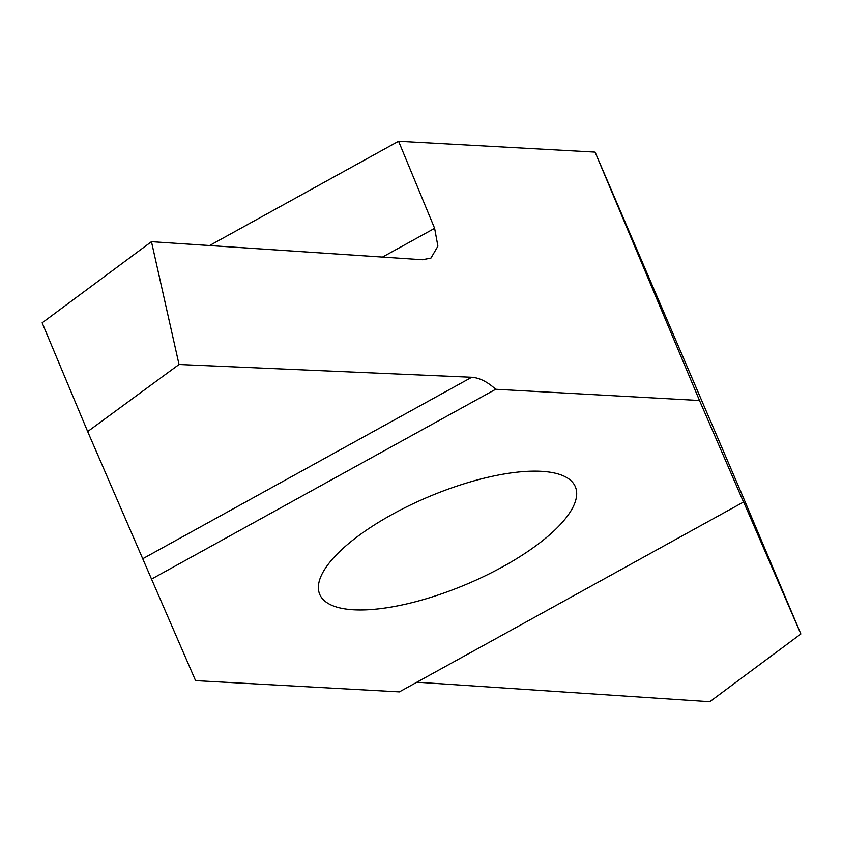 <?xml version="1.0" encoding="UTF-8"?>
<svg xmlns="http://www.w3.org/2000/svg" width="843" height="843" viewBox="0 0 843 843"><rect width="100%" height="100%" fill="white"/><g stroke="black" fill="none" stroke-linecap="round" stroke-linejoin="round"><path stroke-width="1.26" d="M495.684 389.255L151.529 579.088L195.555 680.617L399.371 691.871L743.526 502.038L743.052 500.594L800.85 633.989L742.578 495.81L595.095 152.119L398.581 141.276L434.63 228.327L437.907 246.198L430.963 258.063L422.438 259.728L151.455 241.667L179.032 364.492L471.743 377.264C479.446 377.79 487.423 381.784 495.684 389.255L699.5 400.499L595.095 152.119M209.57 245.534L398.581 141.276M358.718 535.653A138.673 47.661 -22.8 0 1 489.941 476.822A138.673 47.661 -22.8 0 1 575.369 486.822A138.673 47.661 -22.8 0 1 466 584.494A138.673 47.661 -22.8 0 1 319.697 594.294A138.673 47.661 -22.8 0 1 358.718 535.653M743.526 502.038L699.5 400.499M800.85 633.989L709.764 701.724L416.906 682.198M741.966 498.15L742.957 500.647M151.529 579.088L87.672 431.563L42.15 322.816L151.455 241.667M179.032 364.492L87.672 431.563M142.836 558.688L471.743 377.264M382.511 257.062L434.63 228.327"/></g></svg>
